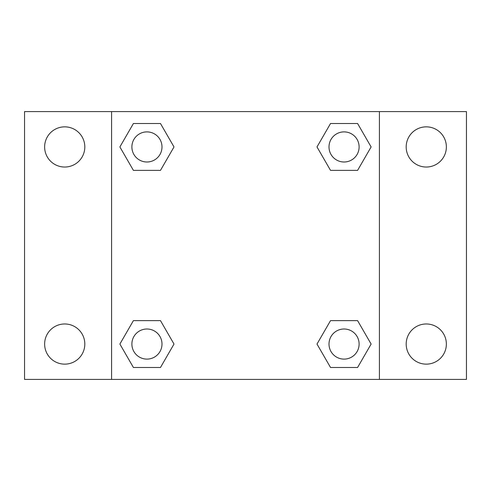 <?xml version="1.0" encoding="UTF-8"?>
<svg xmlns="http://www.w3.org/2000/svg" width="491" height="491" viewBox="0 0 491 491"><rect width="100%" height="100%" fill="white"/><g stroke="black" fill="none" stroke-linecap="round" stroke-linejoin="round"><path stroke-width="0.74" d="M64.72 364.144A20.088 20.088 0 0 0 82.12 334.015A20.088 20.088 0 0 0 47.326 334.015A20.088 20.088 0 0 0 64.72 364.144M426.28 364.144A20.088 20.088 0 0 0 443.674 334.015A20.088 20.088 0 0 0 408.88 334.015A20.088 20.088 0 0 0 426.28 364.144M426.28 167.032A20.088 20.088 0 0 0 443.674 136.897A20.088 20.088 0 0 0 408.88 136.897A20.088 20.088 0 0 0 426.28 167.032M64.72 167.032A20.088 20.088 0 0 0 82.12 136.897A20.088 20.088 0 0 0 47.326 136.897A20.088 20.088 0 0 0 64.72 167.032M466.45 379.408L24.55 379.408L24.55 111.592L466.45 111.592L466.45 379.408M133.411 320.623L160.471 320.623L174.004 344.056L160.471 367.489L133.411 367.489L119.884 344.056L133.411 320.623L160.471 320.623L133.411 320.623M330.529 123.511L357.589 123.511L371.116 146.944L357.589 170.377L330.529 170.377L316.996 146.944L330.529 123.511L357.589 123.511L330.529 123.511M111.592 379.408L111.592 111.592M379.408 111.592L379.408 379.408M133.411 123.511L160.471 123.511L174.004 146.944L160.471 170.377L133.411 170.377L119.884 146.944L133.411 123.511L160.471 123.511L133.411 123.511M330.529 320.623L357.589 320.623L371.116 344.056L357.589 367.489L330.529 367.489L316.996 344.056L330.529 320.623L357.589 320.623L330.529 320.623M357.589 367.489L330.529 367.489L357.589 367.489M359.111 344.056A15.049 15.049 0 0 0 336.531 331.02A15.049 15.049 0 0 0 336.531 357.092A15.049 15.049 0 0 0 359.111 344.056M160.471 367.489L133.411 367.489L160.471 367.489M161.993 344.056A15.049 15.049 0 0 0 139.419 331.02A15.049 15.049 0 0 0 139.419 357.092A15.049 15.049 0 0 0 161.993 344.056M357.589 170.377L330.529 170.377L357.589 170.377M359.111 146.944A15.049 15.049 0 0 0 336.531 133.908A15.049 15.049 0 0 0 336.531 159.98A15.049 15.049 0 0 0 359.111 146.944M160.471 170.377L133.411 170.377L160.471 170.377M161.993 146.944A15.049 15.049 0 0 0 139.419 133.908A15.049 15.049 0 0 0 139.419 159.98A15.049 15.049 0 0 0 161.993 146.944"/></g></svg>
